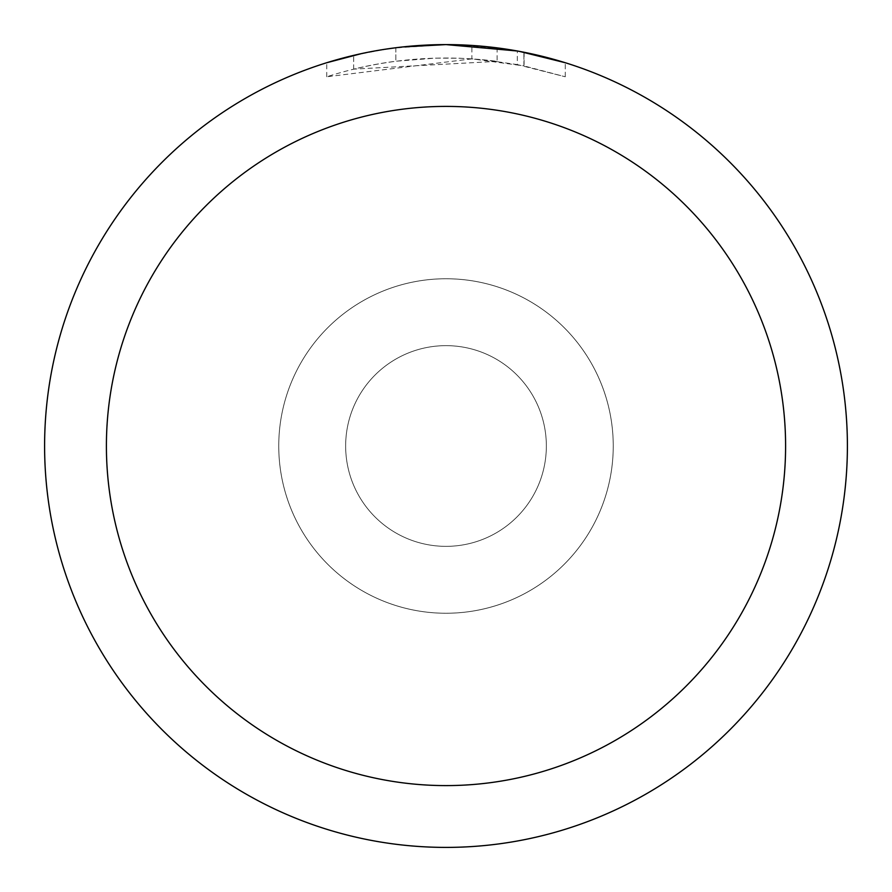 <?xml version="1.0" encoding="UTF-8"?>
<svg xmlns="http://www.w3.org/2000/svg" width="892" height="892" viewBox="0 0 892 892"><rect width="100%" height="100%" fill="white"/><g stroke="black" fill="none" stroke-linecap="round" stroke-linejoin="round"><path stroke-width="0.67" stroke-dasharray="4.46 3.34" d="M345.65 446A100.35 100.35 0 0 1 446 345.65A100.35 100.35 0 0 1 546.35 446A100.35 100.35 0 0 1 446 546.35A100.35 100.35 0 0 1 345.65 446A100.35 100.35 0 0 1 446 345.65A100.35 100.35 0 0 1 546.35 446A100.35 100.35 0 0 1 446 546.35A100.35 100.35 0 0 1 345.65 446M278.75 446A167.25 167.25 0 0 1 446 278.75A167.25 167.25 0 0 1 613.25 446A167.25 167.25 0 0 1 446 613.25A167.25 167.25 0 0 1 278.75 446A167.239 167.239 0 0 1 446 278.761A167.239 167.239 0 0 1 613.239 446A167.25 167.25 0 0 1 446 613.25A167.25 167.25 0 0 1 278.75 446A167.25 167.25 0 0 1 446 278.75A167.25 167.25 0 0 1 613.25 446A167.239 167.239 0 0 1 446 613.239A167.239 167.239 0 0 1 278.761 446M44.611 446A401.389 401.389 0 0 1 446 44.611A401.389 401.389 0 0 1 847.389 446A401.389 401.389 0 0 1 446 847.389A401.389 401.389 0 0 1 44.611 446M471.868 58.872L326.762 76.768C382.389 59.017 439.187 53.888 497.123 61.358L497.123 47.867L454.006 44.678M459.592 44.834L495.428 47.655M418.794 45.525L446 44.611A401.4 401.4 0 0 1 847.4 446A401.4 401.4 0 0 1 446 847.4A401.4 401.4 0 0 1 44.6 446A401.4 401.4 0 0 1 446 44.6L471.868 45.459L523.916 52.238L523.916 65.885L471.879 58.839L471.879 45.436M523.905 52.238L519.2 51.335M565.249 62.73L517.293 50.989L517.304 64.592L565.249 76.768L523.905 65.885M497.123 61.358L353.667 69.13A388.02 388.02 0 0 1 395.836 61.236L435.43 58.125L459.96 58.236L484.557 59.898L517.304 64.592M395.836 47.744L395.836 61.236L395.836 47.744A401.4 401.4 0 0 0 353.667 55.36L385.991 49.116M402.615 46.953L400.731 47.164M565.283 76.768L565.283 62.73L565.283 76.768M353.667 69.13L353.667 55.36L353.667 69.13M361.739 53.542L384.63 49.316M395.836 47.755L416.575 45.682M523.916 65.885L523.916 52.238M326.74 76.768L326.74 62.73L343.353 57.947L368.641 52.126L394.242 47.945L420.065 45.436L446 44.6L393.372 48.068M446 546.35A100.35 100.35 0 0 1 345.65 446A100.35 100.35 0 0 1 446 345.65A100.35 100.35 0 0 1 546.35 446A100.35 100.35 0 0 1 446 546.35A100.35 100.35 0 0 1 345.65 446A100.35 100.35 0 0 1 446 345.65A100.35 100.35 0 0 1 546.35 446A100.35 100.35 0 0 1 446 546.35M446 278.75A167.25 167.25 0 0 1 613.25 446A167.25 167.25 0 0 1 446 613.25A167.25 167.25 0 0 1 278.75 446A167.25 167.25 0 0 1 446 278.75A167.25 167.25 0 0 1 613.25 446A167.25 167.25 0 0 1 446 613.25A167.25 167.25 0 0 1 278.75 446A167.25 167.25 0 0 1 446 278.75M524.083 52.271L524.083 65.919"/><path stroke-width="1.34" d="M454.006 44.678L459.592 44.834M495.428 47.655L497.123 47.867M517.304 50.989L446 44.6A401.4 401.4 0 0 1 847.4 446A401.4 401.4 0 0 1 446 847.4A401.4 401.4 0 0 1 44.6 446A401.4 401.4 0 0 1 446 44.6L402.615 46.953M519.2 51.335L565.249 62.73M446 106.404A339.596 339.596 0 0 1 785.596 446A339.596 339.596 0 0 1 446 785.596A339.596 339.596 0 0 1 106.404 446A339.596 339.596 0 0 1 446 106.404M400.731 47.164L395.836 47.744M326.762 62.73L361.739 53.542M384.63 49.316L395.836 47.755M416.575 45.682L418.794 45.525M385.991 49.116L393.372 48.068"/></g></svg>
